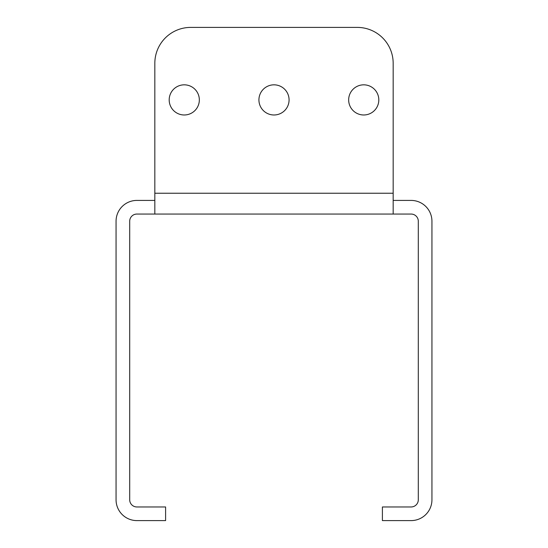<?xml version="1.0" encoding="UTF-8"?>
<svg xmlns="http://www.w3.org/2000/svg" width="548" height="548" viewBox="0 0 548 548"><rect width="100%" height="100%" fill="white"/><g stroke="black" fill="none" stroke-linecap="round" stroke-linejoin="round"><path stroke-width="0.82" d="M363.735 84.83A15.077 15.077 0 0 0 348.665 99.907A15.077 15.077 0 0 0 363.735 114.984A15.077 15.077 0 0 0 378.812 99.907A15.077 15.077 0 0 0 363.735 84.83M184.265 84.83A15.077 15.077 0 0 0 169.188 99.907A15.077 15.077 0 0 0 184.265 114.984A15.077 15.077 0 0 0 199.335 99.907A15.077 15.077 0 0 0 184.265 84.83M274 84.83A15.077 15.077 0 0 0 258.923 99.907A15.077 15.077 0 0 0 274 114.984A15.077 15.077 0 0 0 289.077 99.907A15.077 15.077 0 0 0 274 84.83M154.831 200.417L136.884 200.417A20.817 20.817 0 0 0 116.06 221.234L116.06 499.783A20.817 20.817 0 0 0 136.884 520.6L165.599 520.6L165.599 506.962L136.884 506.962A7.179 7.179 0 0 1 129.698 499.783L129.698 221.234A7.179 7.179 0 0 1 136.884 214.056L154.831 214.056L154.831 63.294A35.894 35.894 0 0 1 190.725 27.4L357.275 27.4L190.725 27.4M393.169 200.417L411.116 200.417A20.817 20.817 0 0 1 431.94 221.234L431.94 499.783A20.817 20.817 0 0 1 411.116 520.6L382.401 520.6L382.401 506.962L411.116 506.962A7.179 7.179 0 0 0 418.302 499.783L418.302 221.234A7.179 7.179 0 0 0 411.116 214.056L393.169 214.056L393.169 63.294A35.894 35.894 0 0 0 357.275 27.4M393.169 214.056L154.831 214.056M393.169 193.239L154.831 193.239"/></g></svg>
